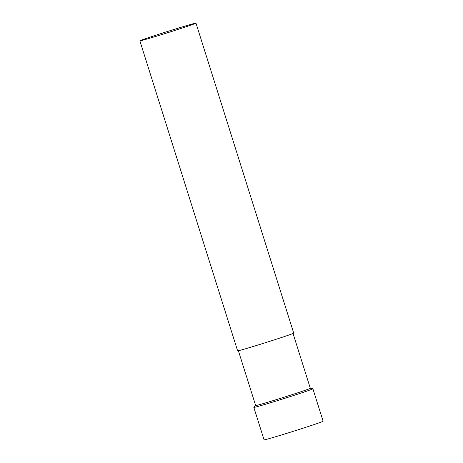 <?xml version="1.0" encoding="UTF-8"?>
<svg xmlns="http://www.w3.org/2000/svg" width="463" height="463" viewBox="0 0 463 463"><rect width="100%" height="100%" fill="white"/><g stroke="black" fill="none" stroke-linecap="round" stroke-linejoin="round"><path stroke-width="0.69" d="M238.381 350.722L255.663 405.542L253.851 407.371A30.963 0.648 -17.5 0 0 253.834 407.399L264.066 439.85A30.963 0.648 -17.5 0 0 286.337 433.484A30.963 0.648 -17.5 0 0 319.464 422.713A30.963 0.648 -17.5 0 0 323.122 421.232L312.89 388.781A30.963 0.648 -17.5 0 0 312.861 388.764L310.32 388.295M253.834 407.399A30.963 0.648 -17.5 0 0 276.104 401.039A30.963 0.648 -17.5 0 0 309.232 390.268A30.963 0.648 -17.5 0 0 312.89 388.781M255.663 405.542A28.66 0.602 -17.5 0 0 276.278 399.65A28.66 0.602 -17.5 0 0 306.94 389.684A28.66 0.602 -17.5 0 0 310.326 388.307L293.038 333.487M139.878 40.837L237.617 350.821A29.412 0.613 -17.5 0 0 258.776 344.773A29.412 0.613 -17.5 0 0 290.243 334.541A29.412 0.613 -17.5 0 0 293.721 333.129L195.982 23.15A29.412 0.613 -17.5 0 0 167.745 31.409A29.412 0.613 -17.5 0 0 139.878 40.837A29.412 0.613 -17.5 0 0 161.037 34.794A29.412 0.613 -17.5 0 0 192.51 24.562A29.412 0.613 -17.5 0 0 195.982 23.15"/></g></svg>
